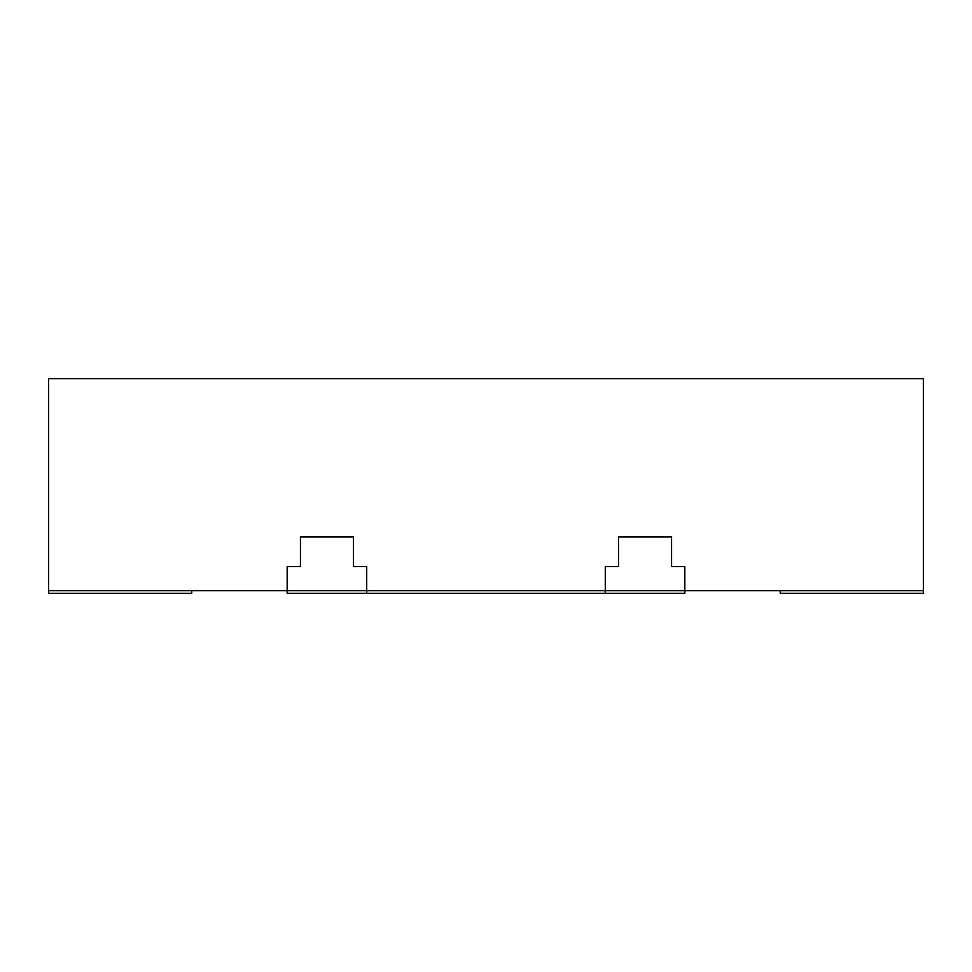 <?xml version="1.0" encoding="UTF-8"?>
<svg xmlns="http://www.w3.org/2000/svg" width="972" height="972" viewBox="0 0 972 972"><rect width="100%" height="100%" fill="white"/><g stroke="black" fill="none" stroke-linecap="round" stroke-linejoin="round"><path stroke-width="1.46" d="M353.456 536.896L300.433 536.896L300.433 566.591L287.177 566.591L287.177 590.709L287.177 566.591L300.433 566.591L300.433 536.896L353.456 536.896L353.456 566.591L366.711 566.591L366.711 590.709L48.6 590.709L48.6 378.643L923.4 378.643L923.4 590.709L605.289 590.709L605.289 566.591L618.544 566.591L618.544 536.896L671.567 536.896L618.544 536.896L618.544 566.591L605.289 566.591L605.289 590.709L366.711 590.709L366.711 566.591L353.456 566.591L353.456 536.896M671.567 566.591L684.823 566.591L684.823 590.709L684.823 566.591L671.567 566.591L671.567 536.896L671.567 566.591M605.289 593.357L605.289 590.709L684.823 590.709L684.823 593.357L366.711 593.357L366.711 590.709L287.177 590.709L287.177 593.357L366.711 593.357M191.751 590.709L191.751 593.357L48.6 593.357L48.6 590.709M923.4 590.709L923.4 593.357L780.249 593.357L780.249 590.709"/></g></svg>
